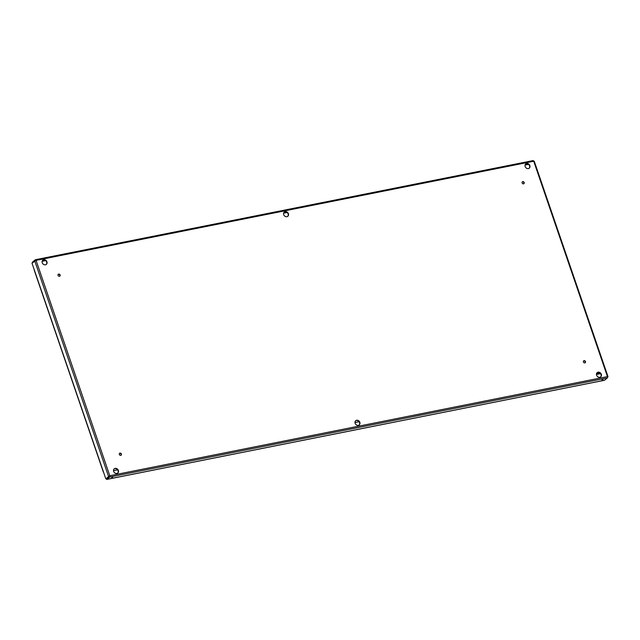 <?xml version="1.0" encoding="UTF-8"?>
<svg xmlns="http://www.w3.org/2000/svg" width="640" height="640" viewBox="0 0 640 640"><rect width="100%" height="100%" fill="white"/><g stroke="black" fill="none" stroke-linecap="round" stroke-linejoin="round"><path stroke-width="0.96" d="M106.096 478.496L106.184 478.76A1.04 0.512 -101.3 0 0 106.824 479.408A1.04 0.512 -101.3 0 0 106.944 479.352L109.696 477.056A1.04 0.512 -101.3 0 0 109.8 475.736L106.328 478.456L109.8 475.736L607.456 376.608A1.04 0.512 78.7 0 1 607.344 377.928L604.6 380.224A1.04 0.512 78.7 0 1 604.472 380.28A1.04 0.512 78.7 0 1 604.336 380.272M600.552 373.632L596.44 374.448M359.088 421.728L354.976 422.552M117.624 469.832L113.512 470.648M106.424 478.368L106.728 478.712L109.512 475.976M32.344 262.912A1.04 0.512 -101.3 0 1 32.56 262.072L35.304 259.776A1.04 0.512 -101.3 0 1 35.432 259.72A1.04 0.512 -101.3 0 1 36.064 260.376L32 263.208L105.736 478.568M58.04 275.392A1.208 1.016 -129.9 0 1 59.848 274.536A1.208 1.016 -129.9 0 1 59.84 276.12A1.208 1.016 -129.9 0 1 58.04 275.392M119.336 454.44A1.208 1.016 50.1 0 0 121.144 455.16A1.208 1.016 50.1 0 0 119.592 453.304A1.208 1.016 50.1 0 0 119.336 454.44M585.48 361.584A1.208 1.016 -129.9 0 1 583.672 362.44A1.208 1.016 -129.9 0 1 583.672 360.864A1.208 1.016 -129.9 0 1 585.48 361.584M118.376 470.456A2.768 2.32 -129.9 0 1 117.792 473.048A2.768 2.32 -129.9 0 1 114.24 472.408A2.768 2.32 -129.9 0 1 114.248 468.8A2.768 2.32 -129.9 0 1 118.376 470.456M601.304 374.256A2.768 2.32 -129.9 0 1 600.72 376.848A2.768 2.32 -129.9 0 1 597.168 376.216A2.768 2.32 -129.9 0 1 597.176 372.608A2.768 2.32 -129.9 0 1 601.304 374.256M359.84 422.36A2.768 2.32 -129.9 0 1 359.256 424.952A2.768 2.32 -129.9 0 1 355.704 424.312A2.768 2.32 -129.9 0 1 355.712 420.704A2.768 2.32 -129.9 0 1 359.84 422.36M529.856 165.584A2.768 2.32 50.1 0 0 525.728 163.928A2.768 2.32 50.1 0 0 525.72 167.544A2.768 2.32 50.1 0 0 529.272 168.176A2.768 2.32 50.1 0 0 529.856 165.584M46.928 261.784A2.768 2.32 50.1 0 0 42.8 260.128A2.768 2.32 50.1 0 0 42.792 263.736A2.768 2.32 50.1 0 0 46.344 264.376A2.768 2.32 50.1 0 0 46.928 261.784M524.184 182.544A1.208 1.016 50.1 0 0 522.376 181.816A1.208 1.016 50.1 0 0 523.928 183.672A1.208 1.016 50.1 0 0 524.184 182.544M288.392 213.68A2.768 2.32 50.1 0 0 284.264 212.032A2.768 2.32 50.1 0 0 284.256 215.64A2.768 2.32 50.1 0 0 287.808 216.272A2.768 2.32 50.1 0 0 288.392 213.68M59.688 276.224A1.208 1.016 50.1 0 0 58.16 274.4M119.464 453.44A1.208 1.016 -129.9 0 1 120.984 455.264M585.072 362.824A1.208 1.016 50.1 0 0 583.544 361M117.64 473.16A2.768 2.32 50.1 0 0 118.088 470.696A2.768 2.32 50.1 0 0 114.104 468.928M600.568 376.968A2.768 2.32 50.1 0 0 601.016 374.504A2.768 2.32 50.1 0 0 597.032 372.736M359.104 425.064A2.768 2.32 50.1 0 0 359.552 422.6A2.768 2.32 50.1 0 0 355.568 420.832M525.592 164.056A2.768 2.32 -129.9 0 1 529.568 165.824A2.768 2.32 -129.9 0 1 529.12 168.288M42.664 260.256A2.768 2.32 -129.9 0 1 46.64 262.024A2.768 2.32 -129.9 0 1 46.192 264.488M522.24 181.952A1.208 1.016 -129.9 0 1 523.768 183.776M284.128 212.16A2.768 2.32 -129.9 0 1 288.104 213.928A2.768 2.32 -129.9 0 1 287.656 216.392M35.696 260.464L35.288 260.616M532.952 160.648A1.04 0.512 78.7 0 1 533.08 160.592A1.04 0.512 78.7 0 1 533.72 161.24L534.264 161.272L608 376.632L607.456 376.608L533.72 161.24L36.064 260.376L109.8 475.736M111.696 477.72L112.688 477.232L111.696 477.72M601.984 380.064L602.976 379.568L601.984 380.064M607.552 377.088L608 376.632M596.456 373.952L600.176 373.208M596.488 373.76L600.008 373.056M107.12 478.384L106.472 478.512M42.272 260.816L45.144 260.248M283.736 212.72L286.608 212.152M525.2 164.624L528.072 164.048M109.696 477.056L607.344 377.928M604.6 380.224L106.944 479.352M42.112 261.28L45.64 260.584M283.576 213.184L287.104 212.48M525.04 165.088L528.568 164.384M34.752 260.912L108.488 476.272M35.432 259.72L533.08 160.592M604.472 380.28L106.824 479.408M103.344 472.04L34.192 270.056"/></g></svg>
